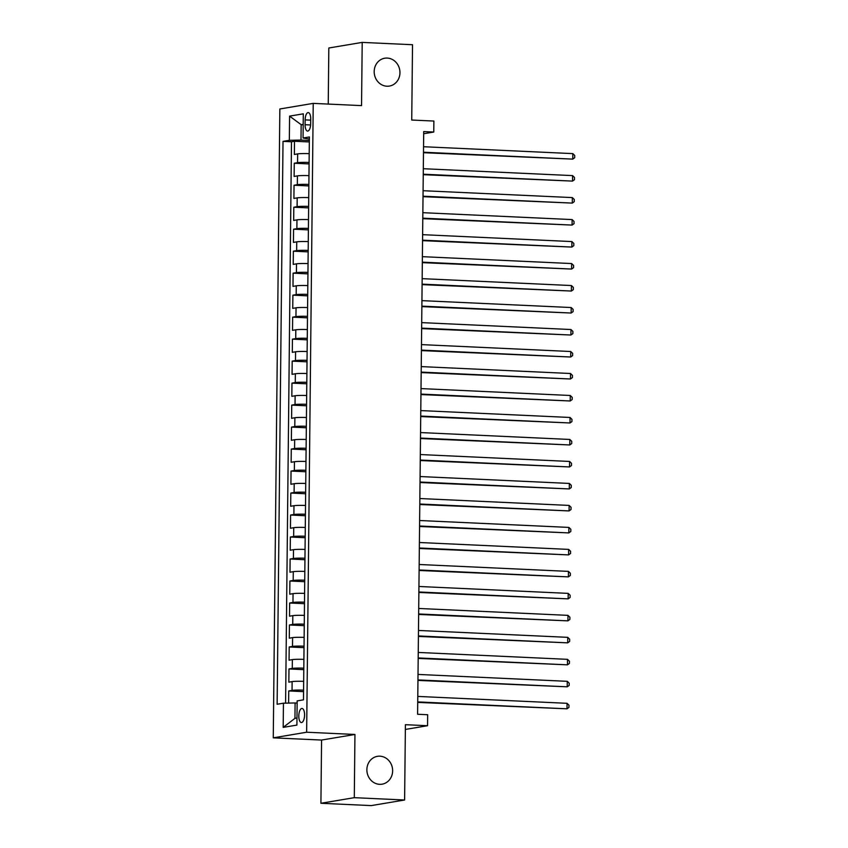 <?xml version="1.0" encoding="UTF-8"?>
<svg xmlns="http://www.w3.org/2000/svg" width="848" height="848" viewBox="0 0 848 848"><rect width="100%" height="100%" fill="white"/><g stroke="black" fill="none" stroke-linecap="round" stroke-linejoin="round"><path stroke-width="1.27" d="M379.904 756.183A14.119 12.847 -99.5 0 1 392.592 769.486A14.119 12.847 -99.5 0 1 382.088 784.177A14.119 12.847 -99.5 0 1 379.607 784.326A14.119 12.847 -99.5 0 1 366.919 771.023A14.119 12.847 -99.5 0 1 377.424 756.331A14.119 12.847 -99.5 0 1 379.904 756.183M387.207 58.077A14.119 12.847 -99.5 0 1 399.906 71.38A14.119 12.847 -99.5 0 1 389.402 86.072A14.119 12.847 -99.5 0 1 386.921 86.22A14.119 12.847 -99.5 0 1 374.233 72.917A14.119 12.847 -99.5 0 1 384.727 58.226A14.119 12.847 -99.5 0 1 387.207 58.077M304.58 715.023A7.06 2.873 -87.4 0 0 302.015 708.451A7.06 2.873 -87.4 0 0 298.803 715.988A7.06 2.873 -87.4 0 0 301.358 722.549A7.06 2.873 -87.4 0 0 304.58 715.023M320.915 803.279L371.233 805.6L404.613 800.003L354.294 797.671L354.952 734.463L306.647 732.227L273.268 737.834L321.572 740.06L320.915 803.279L354.294 797.671M306.647 732.227L313.23 103.382L279.851 108.979L273.268 737.834M313.23 103.382L361.545 105.618L362.202 42.4L328.823 47.997L328.24 104.071M362.202 42.4L412.52 44.721L411.736 120.034L433.879 121.052L433.763 132.044L423.703 131.588L417.598 714.26L427.657 714.726L427.551 725.718L405.408 724.69L404.613 800.003M309.191 153.658A8.819 0.7 -179.4 0 0 297.659 153.901L294.362 154.453L294.5 141.256L309.319 141.945M309.107 162.456A8.819 0.7 -179.4 0 0 297.563 162.689L294.267 163.24L309.085 163.929M294.267 163.24L294.129 176.437L297.425 175.886A8.819 0.7 -179.4 0 1 308.969 175.642M308.736 197.637A8.819 0.7 -179.4 0 0 297.192 197.87L293.906 198.421L294.044 185.235L308.852 185.913M308.502 219.621A8.819 0.7 -179.4 0 0 296.97 219.865L293.673 220.416L293.811 207.219L308.63 207.908M308.269 241.606A8.819 0.7 -179.4 0 0 296.736 241.85L293.44 242.401L293.578 229.204L308.396 229.893M308.047 263.601A8.819 0.7 -179.4 0 0 296.503 263.834L293.217 264.385L293.355 251.199L308.163 251.877M307.813 285.585A8.819 0.7 -179.4 0 0 296.27 285.818L292.984 286.38L293.122 273.183L307.93 273.872M307.58 307.57A8.819 0.7 -179.4 0 0 296.047 307.813L292.751 308.365L292.889 295.168L307.707 295.857M307.347 329.565A8.819 0.7 -179.4 0 0 295.814 329.798L292.518 330.349L292.655 317.163L307.474 317.841M307.124 351.549A8.819 0.7 -179.4 0 0 295.581 351.782L292.295 352.333L292.433 339.147L307.241 339.825M306.891 373.533A8.819 0.7 -179.4 0 0 295.358 373.777L292.062 374.328L292.2 361.131L307.018 361.82M306.658 395.518A8.819 0.7 -179.4 0 0 295.125 395.762L291.829 396.313L291.966 383.126L306.785 383.805M306.435 417.513A8.819 0.7 -179.4 0 0 294.892 417.746L291.595 418.297L291.733 405.111L306.552 405.789M306.202 439.497A8.819 0.7 -179.4 0 0 294.659 439.741L291.373 440.292L291.511 427.095L306.319 427.784M305.969 461.482A8.819 0.7 -179.4 0 0 294.436 461.725L291.14 462.277L291.277 449.08L306.096 449.769M305.736 483.477A8.819 0.7 -179.4 0 0 294.203 483.71L290.906 484.261L291.044 471.075L305.863 471.753M305.513 505.461A8.819 0.7 -179.4 0 0 293.97 505.705L290.684 506.256L290.822 493.059L305.63 493.748M305.28 527.445A8.819 0.7 -179.4 0 0 293.737 527.689L290.451 528.24L290.588 515.043L305.407 515.732M305.047 549.44A8.819 0.7 -179.4 0 0 293.514 549.674L290.217 550.225L290.355 537.038L305.174 537.717M304.814 571.425A8.819 0.7 -179.4 0 0 293.281 571.658L289.984 572.22L290.122 559.023L304.941 559.712M304.591 593.409A8.819 0.7 -179.4 0 0 293.048 593.653L289.762 594.204L289.899 581.007L304.708 581.696M304.358 615.404A8.819 0.7 -179.4 0 0 292.825 615.637L289.528 616.189L289.666 603.002L304.485 603.681M304.125 637.389A8.819 0.7 -179.4 0 0 292.592 637.622L289.295 638.173L289.433 624.987L304.252 625.665M303.902 659.373A8.819 0.7 -179.4 0 0 292.359 659.617L289.062 660.168L289.21 646.971L304.019 647.66M303.669 681.357A8.819 0.7 -179.4 0 0 292.125 681.601L288.839 682.152L288.977 668.966L303.785 669.644M305.132 119.886L305.089 124.72A6.837 2.788 -87.4 0 0 307.57 131.09A6.837 2.788 -87.4 0 0 310.675 123.787L310.728 118.953A6.837 2.788 -87.4 0 0 308.248 112.583A6.837 2.788 -87.4 0 0 305.132 119.886L310.718 120.14M303.192 124.783L301.157 124.688L300.998 140.079L289.338 140.312L283.02 141.372L277.126 704.253L283.444 703.193L283.19 727.383L296.906 725.082L297.16 700.893L303.478 699.844L309.372 136.952L303.054 138.012L309.35 139.072M289.338 140.312L289.592 116.123L303.308 113.823L303.054 138.012M294.5 141.256L291.479 141.764L285.596 703.151M303.573 690.155A8.819 0.7 0.6 0 0 292.041 690.399L288.744 690.95L288.617 703.098M288.977 668.966L292.263 668.404A8.819 0.7 0.6 0 1 303.807 668.171M289.21 646.971L292.496 646.42A8.819 0.7 0.6 0 1 304.04 646.187M289.433 624.987L292.73 624.435A8.819 0.7 0.6 0 1 304.262 624.192M289.666 603.002L292.963 602.44A8.819 0.7 0.6 0 1 304.496 602.207M289.899 581.007L293.185 580.456A8.819 0.7 0.6 0 1 304.729 580.223M290.122 559.023L293.419 558.472A8.819 0.7 0.6 0 1 304.962 558.228M290.355 537.038L293.652 536.487A8.819 0.7 0.6 0 1 305.185 536.243M290.588 515.043L293.885 514.492A8.819 0.7 0.6 0 1 305.418 514.259M290.822 493.059L294.108 492.508A8.819 0.7 0.6 0 1 305.651 492.264M291.044 471.075L294.341 470.523A8.819 0.7 0.6 0 1 305.874 470.28M291.277 449.08L294.574 448.528A8.819 0.7 0.6 0 1 306.107 448.295M291.511 427.095L294.797 426.544A8.819 0.7 0.6 0 1 306.34 426.3M291.733 405.111L295.03 404.56A8.819 0.7 0.6 0 1 306.573 404.316M291.966 383.126L295.263 382.565A8.819 0.7 0.6 0 1 306.796 382.331M292.2 361.131L295.496 360.58A8.819 0.7 0.6 0 1 307.029 360.347M292.433 339.147L295.719 338.596A8.819 0.7 0.6 0 1 307.262 338.352M292.655 317.163L295.952 316.601A8.819 0.7 0.6 0 1 307.485 316.368M292.889 295.168L296.185 294.616A8.819 0.7 0.6 0 1 307.718 294.383M293.122 273.183L296.408 272.632A8.819 0.7 0.6 0 1 307.951 272.388M293.355 251.199L296.641 250.648A8.819 0.7 0.6 0 1 308.184 250.404M293.578 229.204L296.874 228.653A8.819 0.7 0.6 0 1 308.407 228.419M293.811 207.219L297.107 206.668A8.819 0.7 0.6 0 1 308.64 206.424M294.044 185.235L297.33 184.684A8.819 0.7 0.6 0 1 308.873 184.44M309.329 140.461L300.998 140.079M405.355 729.439L427.551 725.718M423.671 133.74L433.763 132.044M303.192 124.349L301.157 124.688L289.592 116.123M297.139 703.056L295.104 702.96L294.945 718.351L296.98 718.012M291.479 141.764L283.02 141.372M288.744 690.95L303.563 691.629M283.444 703.193L295.104 702.96M283.19 727.383L294.945 718.351M354.952 734.463L321.572 740.06M423.481 152.704L572.75 159.117L423.481 152.227M572.813 153.615L574.732 155.502L574.711 157.707L572.75 159.117L572.813 153.615L423.544 146.725M423.247 174.688L572.527 181.101L423.247 174.211M572.58 175.61L574.499 177.486L574.478 179.691L572.527 181.101L572.58 175.61L423.311 168.71M423.014 196.683L572.294 203.096L423.025 196.195M572.347 197.595L574.276 199.481L574.255 201.676L572.294 203.096L572.347 197.595L423.078 190.705M422.792 218.667L572.061 225.08L422.792 218.18M572.124 219.579L574.043 221.466L574.022 223.671L572.061 225.08L572.124 219.579L422.845 212.689M422.558 240.652L571.828 247.065L422.558 240.175M571.891 241.574L573.81 243.45L573.789 245.655L571.828 247.065L571.891 241.574L422.622 234.673M422.325 262.647L571.605 269.06L422.336 262.159M571.658 263.558L573.587 265.445L573.555 267.639L571.605 269.06L571.658 263.558L422.389 256.668M422.092 284.631L571.372 291.044L422.103 284.144M571.425 285.543L573.354 287.43L573.333 289.624L571.372 291.044L571.425 285.543L422.156 278.653M421.869 306.616L571.139 313.029L421.869 306.139M571.202 307.538L573.121 309.414L573.1 311.619L571.139 313.029L571.202 307.538L421.933 300.637M421.636 328.611L570.916 335.024L421.636 328.123M570.969 329.522L572.888 331.409L572.866 333.603L570.916 335.024L570.969 329.522L421.7 322.622M421.403 350.595L570.683 357.008L421.414 350.107M570.736 351.507L572.665 353.393L572.633 355.588L570.683 357.008L570.736 351.507L421.467 344.617M421.18 372.579L570.45 378.992L421.18 372.102M570.513 373.502L572.432 375.378L572.411 377.583L570.45 378.992L570.513 373.502L421.233 366.601M420.947 394.564L570.216 400.977L420.947 394.087M570.28 395.486L572.199 397.373L572.177 399.567L570.216 400.977L570.28 395.486L421.011 388.585M420.714 416.559L569.994 422.972L420.725 416.071M570.047 417.47L571.965 419.357L571.944 421.551L569.994 422.972L570.047 417.47L420.778 410.58M420.481 438.543L569.761 444.956L420.491 438.066M569.814 439.455L571.743 441.342L571.722 443.546L569.761 444.956L569.814 439.455L420.544 432.565M420.258 460.528L569.527 466.941L420.258 460.051M569.591 461.45L571.51 463.326L571.488 465.531L569.527 466.941L569.591 461.45L420.322 454.549M420.025 482.523L569.294 488.936L420.025 482.035M569.358 483.434L571.276 485.321L571.255 487.515L569.294 488.936L569.358 483.434L420.089 476.544M419.792 504.507L569.072 510.92L419.802 504.019M569.125 505.419L571.054 507.305L571.022 509.51L569.072 510.92L569.125 505.419L419.855 498.529M419.559 526.491L568.838 532.904L419.569 526.014M568.891 527.414L570.821 529.29L570.799 531.495L568.838 532.904L568.891 527.414L419.622 520.513M419.336 548.486L568.605 554.899L419.336 547.999M568.669 549.398L570.587 551.285L570.566 553.479L568.605 554.899L568.669 549.398L419.4 542.508M419.103 570.471L568.383 576.884L419.103 569.983M568.436 571.382L570.354 573.269L570.333 575.463L568.383 576.884L568.436 571.382L419.166 564.492M418.87 592.455L568.149 598.868L418.88 591.978M568.202 593.377L570.132 595.254L570.11 597.458L568.149 598.868L568.202 593.377L418.933 586.477M418.647 614.45L567.916 620.863L418.647 613.963M567.98 615.362L569.898 617.249L569.877 619.443L567.916 620.863L567.98 615.362L418.7 608.461M418.414 636.435L567.683 642.848L418.414 635.947M567.747 637.346L569.665 639.233L569.644 641.427L567.683 642.848L567.747 637.346L418.477 630.456M418.181 658.419L567.46 664.832L418.191 657.942M567.513 659.341L569.443 661.217L569.411 663.422L567.46 664.832L567.513 659.341L418.244 652.441M417.947 680.403L567.227 686.816L417.958 679.926M567.28 681.326L569.209 683.212L569.188 685.407L567.227 686.816L567.28 681.326L418.011 674.425M417.725 702.398L566.994 708.811L417.725 701.911M567.058 703.31L568.976 705.197L568.955 707.391L566.994 708.811L567.058 703.31L417.788 696.42M297.563 162.689L297.659 153.901M292.041 690.399L292.125 681.601M292.263 668.404L292.359 659.617M292.496 646.42L292.592 637.622M292.73 624.435L292.825 615.637M292.963 602.44L293.048 593.653M293.185 580.456L293.281 571.658M293.419 558.472L293.514 549.674M293.652 536.487L293.737 527.689M293.885 514.492L293.97 505.705M294.108 492.508L294.203 483.71M294.341 470.523L294.436 461.725M294.574 448.528L294.659 439.741M294.797 426.544L294.892 417.746M295.03 404.56L295.125 395.762M295.263 382.565L295.358 373.777M295.496 360.58L295.581 351.782M295.719 338.596L295.814 329.798M295.952 316.601L296.047 307.813M296.185 294.616L296.27 285.818M296.408 272.632L296.503 263.834M296.641 250.648L296.736 241.85M296.874 228.653L296.97 219.865M297.107 206.668L297.192 197.87M297.33 184.684L297.425 175.886M310.622 124.985L305.089 124.72"/></g></svg>
